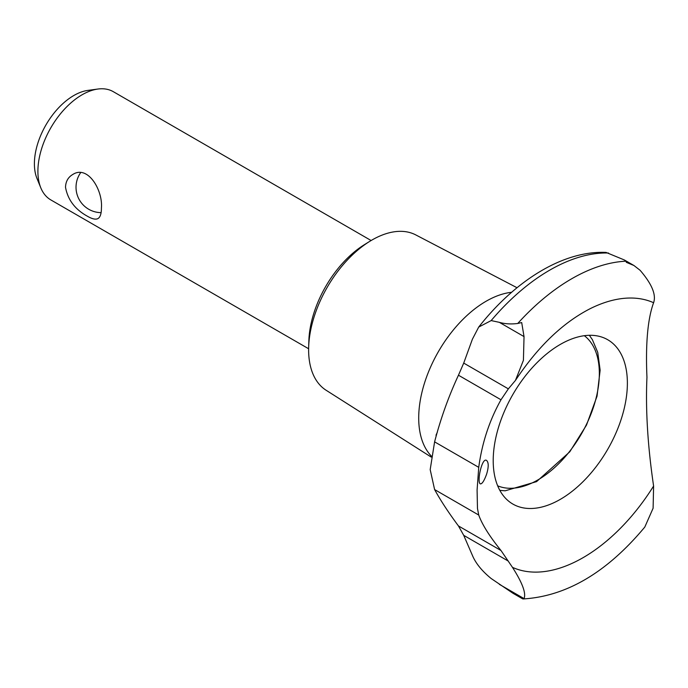 <?xml version="1.0" encoding="UTF-8"?>
<svg xmlns="http://www.w3.org/2000/svg" width="688" height="688" viewBox="0 0 688 688"><rect width="100%" height="100%" fill="white"/><g stroke="black" fill="none" stroke-linecap="round" stroke-linejoin="round"><path stroke-width="1.03" d="M515.441 380.43C537.99 346.485 562.99 322.526 590.433 308.551A150.13 86.679 -60 0 1 597.932 305.137A150.13 86.679 -60 0 1 653.6 302.72C656.369 294.765 651.863 283.946 640.081 270.272L633.94 265.508L626.347 262.334L625.96 261.199L624.36 259.969L606.051 252.419C563.162 250.458 515.157 280.627 478.702 327.075L491.163 320.582L499.342 322.337C504.889 323.936 511.021 324.315 517.737 323.48L521.693 322.552L524.032 336.595L523.413 360.323L515.441 380.43L508.355 388.858L500.993 399.771C489.46 420.351 482.039 442.874 478.736 467.341L477.085 490.028L477.472 508.441L478.736 515.045C482.099 524.462 489.512 536.279 500.993 550.503L512.474 567.359C522.416 582.917 526.268 593.323 524.032 598.586L522.613 598.835L512.913 593.237L491.163 578.522C481.953 571.006 475.692 563.291 472.398 555.371L463.721 535.35L458.457 525.95L500.993 550.503M523.078 598.956C566.448 596.35 607.022 572.382 644.802 527.051L653.11 508.217L653.6 486.029A150.13 86.679 -60 0 1 512.474 567.359M478.702 327.075L472.398 339.201L463.721 363.092L508.355 388.858M463.721 363.092L458.457 375.218C448.61 396.4 440.655 418.622 434.601 441.859L430.189 469.62L434.601 489.564C440.655 500.58 448.61 512.706 458.457 525.95M434.601 489.564L478.736 515.045M437.301 432.288L436.003 435.22M486.614 474.161C488.721 467.1 488.738 462.542 486.657 460.504C482.056 456.737 476.724 481.944 480.233 483.853C481.996 484.214 484.12 480.989 486.614 474.161M101.42 207.991C101.428 213.633 100.302 217.141 98.023 218.543C95.701 219.799 92.123 218.999 87.281 216.161C75.035 209.393 67.785 199.761 65.515 187.265C65.721 181.503 68.095 177.272 72.636 174.571C87.772 164.509 102.985 190.223 101.42 207.991M308.628 348.756L50.843 199.924A62.488 36.077 -60 0 1 40.807 187.85A62.488 36.077 -60 0 1 37.9 171.321A62.488 36.077 -60 0 1 97.851 89.044A62.488 36.077 -60 0 1 113.331 91.693L371.116 240.525M40.807 187.85L36.997 178.51A55.728 32.173 -60 0 1 34.4 163.778A55.728 32.173 -60 0 1 87.866 90.403L97.851 89.044M431.213 457.081L326.112 390.251A89.707 51.798 -60 0 1 308.62 349.848A89.707 51.798 -60 0 1 308.663 347.173L308.852 340.921A81.623 47.128 -60 0 1 364.451 244.636L369.757 241.35A89.707 51.798 -60 0 1 415.793 234.918L517.032 287.73M493.21 460.633A94.875 54.773 -60 0 1 534.043 365.758A94.875 54.773 -60 0 1 606.842 339.244A94.875 54.773 -60 0 1 604.838 454.106A94.875 54.773 -60 0 1 511.984 503.539A94.875 54.773 -60 0 1 493.21 460.633M653.6 302.72C647.718 318.802 645.499 343.665 646.952 377.299C645.49 409.756 647.709 445.996 653.6 486.029M434.601 441.859L478.736 467.341M308.663 347.173A89.707 51.798 -60 0 1 369.757 241.35M499.342 322.337L524.032 336.595M499.342 584.327L524.032 598.586M463.721 535.35L508.355 561.124M584.327 335.701A86.894 50.164 -60 0 1 593.787 406.178A86.894 50.164 -60 0 1 537.896 479.914A86.894 50.164 -60 0 1 497.665 485.814M431.367 456.101A95.34 55.049 -60 0 1 418.708 418.003A95.34 55.049 -60 0 1 511.605 292.297M458.457 375.218L500.993 399.771M517.737 323.48A183.318 105.84 -60 0 1 625.96 261.199M491.163 320.582A178.312 102.951 -60 0 1 608.502 253.029M633.94 265.508L624.36 259.969M80.642 172.671A25.387 25.387 0 0 0 101.084 212.652M499.832 490.372L505.164 490.802L536.563 481.634L569.767 451.818L586.494 425.098L597.038 396.211L600.142 370.178L597.734 352.359L592.377 339.666L589.358 335.305"/></g></svg>
